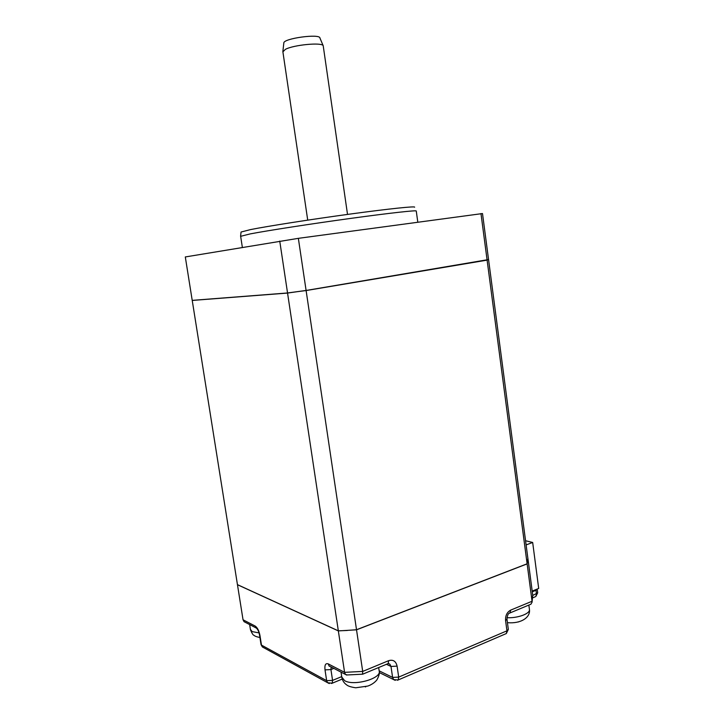 <?xml version="1.0" encoding="UTF-8"?>
<svg xmlns="http://www.w3.org/2000/svg" width="724" height="724" viewBox="0 0 724 724"><rect width="100%" height="100%" fill="white"/><g stroke="black" fill="none" stroke-linecap="round" stroke-linejoin="round"><path stroke-width="1.09" d="M365.756 686.841L365.24 686.85M330.741 666.777L329.13 666.08L328.225 663.881L344.579 672.343L345.438 674.424L347.375 674.967M379.159 670.84L392.598 677.411L398.689 677.112L506.954 630.821L505.578 620.577C505.307 615.626 507.017 612.142 510.682 610.115L532.059 601.264L527.135 563.878L356.525 629.817L362.706 671.419L362.552 674.198M356.525 629.817L338.343 630.912L237.463 584.721L243.038 619.771L244.069 621.681L245.717 622.54M387.44 663.89L388.154 663.591L388.661 660.659L362.706 671.419L344.579 672.343L338.343 630.912M295.093 291.962L306.107 290.55L356.516 629.735L527.117 563.797L527.715 561.091M532.728 595.173L532.068 602.178L532.728 595.173L527.886 558.358L527.135 563.878M192.702 300.333L192.231 300.442L237.445 584.639L338.334 630.83L347.366 630.468M532.068 602.178L530.9 604.214L529.724 604.703M527.733 561L527.868 558.276L488.528 259.364L487.107 260.133L306.107 290.55M192.231 300.442L287.555 293.066L338.334 630.83M299.691 291.338L287.555 293.066M347.348 630.378L356.516 629.735M527.117 563.797L487.107 260.133M487.795 259.762L488.519 259.283L482.501 213.553L298.351 238.341L306.098 290.46L488.048 259.635M487.098 260.052L480.971 213.571M298.351 238.341L185.308 256.948L192.213 300.37L287.546 292.976L306.098 290.46M287.546 292.976L279.745 241.074M417.793 222.141L416.264 211.019C416.843 210.05 390.082 212.992 350.633 218.413C311.257 223.816 267.581 230.576 250.214 233.906L240.649 236.314M414.599 207.218C416.074 205.969 390.091 208.63 350.887 213.96C311.754 219.272 267.907 226.123 250.576 229.58L241.047 232.033L240.585 236.223M282.894 51.847L285.392 49.341C293.781 44.797 322.361 42.137 323.212 45.766L347.52 214.422M282.867 51.531L283.826 42.978C283.346 38.399 320.144 33.404 319.945 38.073L323.212 45.766M526.113 544.91L532.674 542.466L525.561 540.728M532.194 591.083L538.692 588.44L532.674 542.466M537.19 589.046L536.004 590.295L532.285 591.816M518.592 621.916L517.95 621.97M341.791 677.067L344.669 680.687C354.009 686.406 381.937 678.406 379.177 670.949L378.67 667.537M345.438 674.424L330.787 666.795M328.225 663.881C325.574 662.976 324.506 664.976 325.013 669.881L330.931 669.573L332.569 680.388L341.719 676.614M331.139 666.976L330.931 669.573L333.854 668.388M243.038 619.771L255.21 626.079C257.427 627.636 259.002 630.74 259.943 635.391L261.473 645.102L326.651 680.678L325.013 669.881M329.275 683.556L327.61 682.714L326.651 680.678L332.569 680.388L332.153 683.239L331.529 683.492M395.259 680.343L393.684 679.628L392.598 677.411L390.996 666.451L386.462 664.297M388.48 663.51L389.883 664.189L390.996 666.451L397.096 666.134L398.689 677.112L398.191 679.963L397.458 680.27M397.096 666.134C395.928 661.193 393.114 659.365 388.661 660.659M257.599 628.713L256.142 627.961L255.21 626.079M259.943 635.391L259.518 634.948C258.848 631.409 257.726 629.084 256.142 627.961L244.069 621.681M261.029 644.523L262.359 646.939L263.735 647.699M379.331 672.687L380.381 673.085M505.542 633.889L506.32 633.554L506.954 630.821L508.339 629.418L506.32 633.554L398.191 679.963L393.684 679.628L379.331 672.578M510.682 610.115L510.013 612.902C508.302 613.092 507.289 615.192 506.972 619.192L505.578 620.577M530.9 604.214L509.334 613.219M532.755 595.463L537.688 592.793L535.796 596.558L536.484 593.933L536.004 590.295M535.081 596.847L532.728 597.816M506.954 617.717C517.877 618.287 530.411 613.608 529.434 609.436L528.855 605.065M250.395 629.346L252.169 631.609L259.065 632.912M379.231 671.347C379.783 673.175 378.987 676.044 376.851 679.963C374.589 682.687 371.575 684.723 367.81 686.062L355.765 687.782C351.131 687.121 348.099 686.162 346.66 684.904C344.081 683.076 342.488 680.651 341.873 677.637L341.04 672.134M388.444 663.519L389.883 664.189L388.154 663.591L362.815 674.135M362.796 674.18L346.316 675.003M259.518 634.948L261.047 644.65L262.359 646.939L327.61 682.714L332.153 683.239L342.235 679.067M506.972 619.192L508.339 629.418M240.63 236.16L242.35 247.364M307.718 220.132L282.867 51.639M537.217 589.164L537.688 592.793M529.434 609.436C530.683 617.472 520.8 623.952 507.434 622.658M259.925 637.5C256.712 636.876 254.73 636.134 253.97 635.274C253.201 635.337 252.043 633.518 250.477 629.826L249.644 624.577"/></g></svg>
